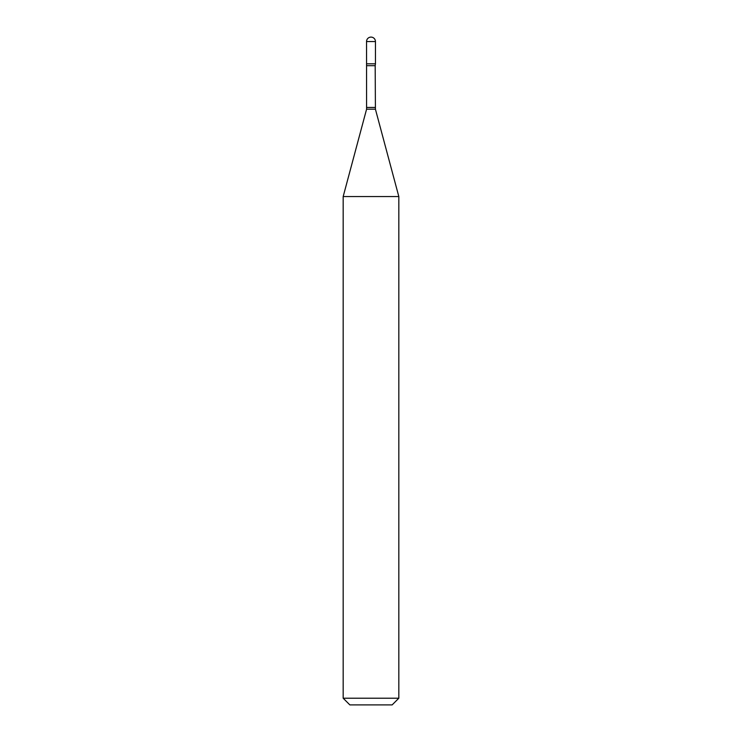 <?xml version="1.0" encoding="UTF-8"?>
<svg xmlns="http://www.w3.org/2000/svg" width="742" height="742" viewBox="0 0 742 742"><rect width="100%" height="100%" fill="white"/><g stroke="black" fill="none" stroke-linecap="round" stroke-linejoin="round"><path stroke-width="1.11" d="M366.817 65.686L375.183 65.686L375.452 63.812L366.548 63.812L375.452 63.812L375.452 41.552L366.548 41.552L366.585 109.185L343.175 196.556L343.175 698.222L398.825 698.222L392.147 704.9L349.853 704.9L343.175 698.222M375.183 65.686L375.415 109.185L398.825 196.556L343.175 196.556M375.183 107.451L366.817 107.451M375.415 109.185L366.585 109.185M375.452 41.552A4.452 4.452 0 0 0 371 37.1A4.452 4.452 0 0 0 366.548 41.552M398.825 196.556L398.825 698.222"/></g></svg>
